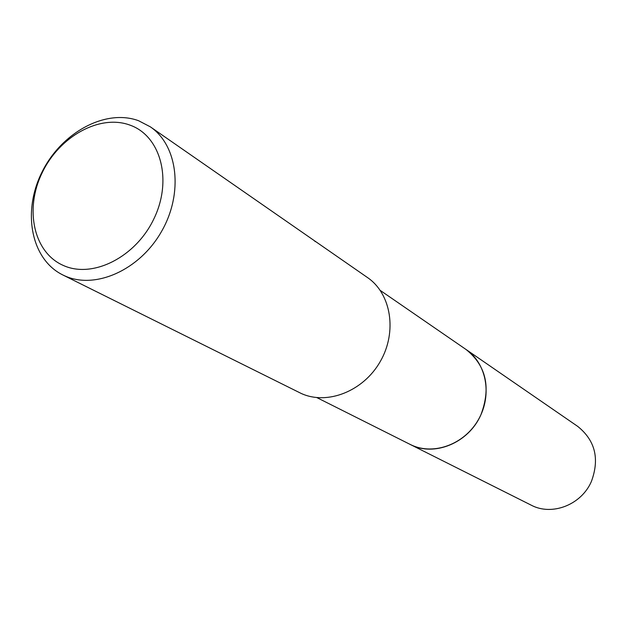<?xml version="1.0" encoding="UTF-8"?>
<svg xmlns="http://www.w3.org/2000/svg" width="627" height="627" viewBox="0 0 627 627"><rect width="100%" height="100%" fill="white"/><g stroke="black" fill="none" stroke-linecap="round" stroke-linejoin="round"><path stroke-width="0.94" d="M465.485 349.114L466.151 349.56C486.591 363.378 492.461 395.229 478.425 419.62C464.631 444.143 434.135 455.523 411.704 445.154L409.36 444.018M465.681 349.247C486.387 362.837 492.556 394.783 478.589 419.338C464.866 444.041 434.229 455.578 411.704 445.162M138.606 120.737L150.3 126.811C177.958 145.511 183.664 193.288 161.421 231.661C139.5 270.221 95.077 289.831 64.683 275.833L62.716 274.9C30.958 259.233 22.117 211.73 41.907 172.284C61.274 132.65 105.43 108.432 138.606 120.737M315.028 241.622L315.201 241.262L367.508 277.565C391.209 293.663 397.432 331.848 380.283 361.481C363.417 391.279 327.192 405.481 301.148 393.427L62.716 274.9M325.585 248.472L150.3 126.811M306.446 235.188L309.362 237.225M130.118 125.173C160.598 135.941 172.652 179.8 154.117 218.361C136.035 257.101 92.639 278.952 63.241 265.417C33.56 252.446 24.382 209.285 42.087 172.919C59.369 136.38 99.889 113.824 130.118 125.173M410.074 444.386C433.884 457.208 468.659 443.062 480.909 414.792C491.153 387.564 486.238 365.823 466.151 349.56L577.733 426.407C595.195 440.46 599.757 458.799 591.41 481.426C581.386 504.9 551.878 516.248 531.163 505.143L316.878 397.612M466.143 349.56L380.268 290.426"/></g></svg>
